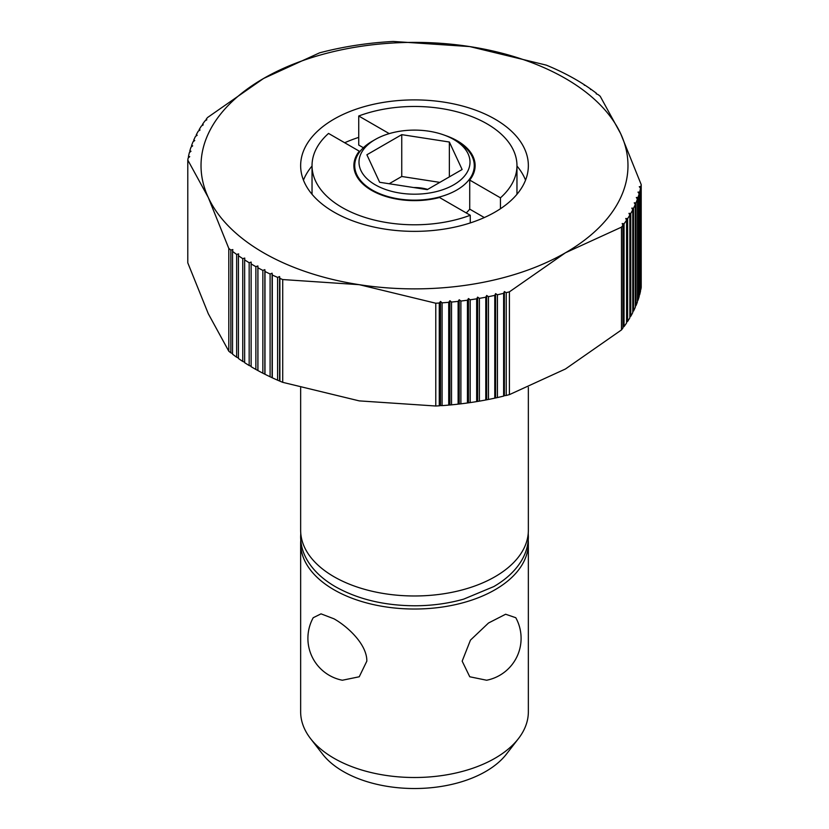<?xml version="1.0" encoding="UTF-8"?>
<svg xmlns="http://www.w3.org/2000/svg" width="829" height="829" viewBox="0 0 829 829"><rect width="100%" height="100%" fill="white"/><g stroke="black" fill="none" stroke-linecap="round" stroke-linejoin="round"><path stroke-width="1.24" d="M486.633 680.236L469.763 676.775L462.167 661.148L470.457 640.123L488.519 623.004L505.628 614.237L515.783 617.719A42.694 42.694 0 0 1 486.633 680.236M300.647 543.285L300.647 711.779A113.853 65.729 0 0 0 310.564 738.618A113.853 65.729 0 0 0 333.994 758.255A113.853 65.729 0 0 0 495.006 758.255A113.853 65.729 0 0 0 518.436 738.618A113.853 65.729 0 0 0 528.353 711.779L528.353 543.285A113.853 65.729 180 0 1 458.074 604.02A113.853 65.729 180 0 1 333.994 589.771A113.853 65.729 180 0 1 300.647 543.285A113.853 65.729 180 0 1 300.772 540.218M528.228 540.218A113.853 65.729 180 0 1 528.353 543.285M333.994 618.817C347.911 626.651 367.092 644.589 366.832 661.148L359.237 676.775L342.367 680.236A42.694 42.694 0 0 1 313.217 617.719L321.03 613.854L333.994 618.817M518.436 738.618L506.436 754.11A100.703 58.144 180 0 1 485.711 771.488A100.703 58.144 180 0 1 322.564 754.11L310.564 738.618M300.647 387.827L300.647 530.249A113.853 65.729 0 0 0 333.994 576.725A113.853 65.729 0 0 0 458.074 590.973A113.853 65.729 0 0 0 528.353 530.249L528.353 387.402M504.364 291.57L504.364 395.692L503.628 396.096L503.628 293.321L504.364 291.57L506.229 292.668A227.706 131.469 0 0 0 509.42 291.839L509.42 394.625L565.451 368.988L621.481 329.921A227.706 131.469 180 0 0 622.911 328.087L622.911 225.301L622.175 223.55L624.04 223.799L624.04 326.585A227.706 131.469 180 0 0 626.569 322.999L626.569 220.213L625.75 218.483L627.584 218.69L627.584 321.476A227.706 131.469 180 0 0 629.853 317.828L629.853 215.043L628.962 213.343L630.765 213.499L630.765 316.274A227.706 131.469 180 0 0 632.765 312.585L632.765 209.799L631.802 208.12L633.553 208.234L633.553 311.01A227.706 131.469 180 0 0 635.294 307.279L635.294 204.494L634.247 202.836L635.967 202.898L635.967 305.683A227.706 131.469 180 0 0 637.428 301.911L637.428 199.126L636.32 197.489L637.988 197.52L637.988 300.305A227.706 131.469 180 0 0 639.18 296.502L639.18 193.717L637.998 192.11L639.625 192.1L639.625 294.875A227.706 131.469 180 0 0 640.527 291.052L640.527 188.266L639.283 186.68L640.858 186.639A227.706 131.469 0 0 0 641.211 184.629L620.703 133.728A213.478 123.252 0 0 0 565.451 78.486A213.478 123.252 0 0 0 469.753 46.579A213.478 123.252 0 0 0 263.549 78.486A213.478 123.252 0 0 0 208.297 197.53A213.478 123.252 0 0 0 263.549 252.783A213.478 123.252 0 0 0 359.247 284.679A213.478 123.252 0 0 0 565.451 252.783A213.478 123.252 0 0 0 620.703 133.728L600.196 96.247A227.706 131.469 0 0 0 598.155 94.62L596.165 93.781L596.455 93.304A227.706 131.469 0 0 0 592.352 90.247L590.569 88.972A227.706 131.469 0 0 0 586.238 86.019L584.362 84.786A227.706 131.469 0 0 0 579.834 81.936L577.865 80.755A227.706 131.469 0 0 0 575.513 79.377A227.706 131.469 0 0 0 573.129 78.019L571.077 76.89A227.706 131.469 0 0 0 566.145 74.268L564.021 73.19A227.706 131.469 0 0 0 558.901 70.693L556.694 69.657A227.706 131.469 0 0 0 551.399 67.284L549.119 66.31A227.706 131.469 0 0 0 546.29 65.128L469.753 46.579L393.215 41.45A227.706 131.469 0 0 0 389.734 41.657L386.915 41.844A227.706 131.469 0 0 0 380.283 42.372L377.475 42.621A227.706 131.469 0 0 0 370.884 43.305L368.107 43.636A227.706 131.469 0 0 0 361.558 44.476L358.812 44.87A227.706 131.469 0 0 0 352.335 45.864L349.61 46.32A227.706 131.469 0 0 0 343.216 47.481L340.532 48.009A227.706 131.469 0 0 0 334.222 49.315L331.569 49.906A227.706 131.469 0 0 0 325.372 51.367L322.771 52.009A227.706 131.469 0 0 0 319.579 52.838L263.549 78.486L207.519 117.542A227.706 131.469 0 0 0 206.089 119.376L206.825 119.78L204.96 120.879A227.706 131.469 0 0 0 202.431 124.464L203.25 124.847L201.416 125.987A227.706 131.469 0 0 0 199.147 129.635L200.038 129.998L198.235 131.189A227.706 131.469 0 0 0 196.235 134.878L197.198 135.22L195.447 136.453A227.706 131.469 0 0 0 193.706 140.184L194.753 140.505L193.033 141.78A227.706 131.469 0 0 0 191.572 145.552L192.68 145.842L191.012 147.158A227.706 131.469 0 0 0 189.82 150.961L191.002 151.23L189.375 152.588A227.706 131.469 0 0 0 188.473 156.412L189.717 156.65L188.142 158.038A227.706 131.469 0 0 0 187.789 160.049L208.297 197.53L228.804 248.431A227.706 131.469 0 0 0 230.845 250.068L232.835 249.56L232.545 251.384A227.706 131.469 0 0 0 236.648 254.43L238.648 253.881L238.431 255.705A227.706 131.469 0 0 0 242.762 258.658L244.762 258.068L244.638 259.892A227.706 131.469 0 0 0 249.166 262.741L251.177 262.088L251.135 263.923A227.706 131.469 0 0 0 253.487 265.301A227.706 131.469 0 0 0 255.871 266.658L257.881 265.964L257.923 267.788A227.706 131.469 0 0 0 262.855 270.409L264.855 269.663L264.979 271.497A227.706 131.469 0 0 0 270.099 273.995L272.099 273.197L272.306 275.021A227.706 131.469 0 0 0 277.601 277.394L279.58 276.554L279.881 278.368A227.706 131.469 0 0 0 282.71 279.549L359.247 284.679L435.785 303.227A227.706 131.469 0 0 0 439.266 303.031L440.51 301.445L440.51 405.578L439.266 405.806A227.706 131.469 180 0 1 435.785 406.013L359.247 400.884L282.71 382.335A227.706 131.469 180 0 1 279.881 381.153L277.601 380.179A227.706 131.469 180 0 1 272.306 377.806L270.099 376.77A227.706 131.469 180 0 1 264.979 374.273L262.855 373.195A227.706 131.469 180 0 1 257.923 370.573L255.871 369.444A227.706 131.469 180 0 1 253.487 368.086A227.706 131.469 180 0 1 251.135 366.708L251.135 263.923M255.871 369.444L255.871 266.658M516.964 166.028A113.853 65.729 180 0 1 525.534 180.152M495.006 119.148A113.853 65.729 180 0 1 528.353 165.634A113.853 65.729 180 0 1 458.074 226.358A113.853 65.729 180 0 1 333.994 212.11A113.853 65.729 180 0 1 300.647 165.634A113.853 65.729 180 0 1 370.926 104.9A113.853 65.729 180 0 1 495.006 119.148M445.183 135.438A60.631 35.005 180 0 1 457.37 140.878A60.631 35.005 180 0 1 475.131 165.634A60.631 35.005 180 0 1 469.722 180.08L500.457 197.83L500.457 208.732M484.312 217.561L469.722 209.136L469.722 180.08M469.722 209.136A60.631 35.005 180 0 1 466.24 212.929M439.525 197.509A60.631 35.005 180 0 1 371.63 190.38A60.631 35.005 180 0 1 353.869 165.634A60.631 35.005 180 0 1 359.278 151.179L328.543 133.428A102.464 59.16 0 0 0 312.036 165.634A102.464 59.16 0 0 0 365.589 217.612A102.464 59.16 0 0 0 470.271 215.26L439.525 197.509M456.769 141.231L453.743 139.49L456.769 141.231A59.771 34.507 180 0 1 474.271 165.634A59.771 34.507 180 0 1 456.769 190.038A59.771 34.507 180 0 1 372.231 190.038A59.771 34.507 180 0 1 354.729 165.634A59.771 34.507 180 0 1 372.231 141.231L375.257 139.49A55.502 32.041 0 0 0 375.257 184.805A55.502 32.041 0 0 0 453.743 184.805A55.502 32.041 0 0 0 453.743 139.49L453.743 139.49A55.502 32.041 0 0 0 375.257 139.49M413.764 187.551A28.466 16.435 180 0 1 427.66 189.406M379.641 182.276L366.884 154.774L401.744 134.65L449.359 142.018L462.116 169.51L427.256 189.634L379.641 182.276M439.836 182.38L401.744 176.484L389.164 183.748M401.744 176.484L401.744 134.65M449.359 176.878L449.359 142.018M363.382 147.738L358.729 145.054L358.729 115.998L389.236 133.614M500.457 197.83A102.464 59.16 0 0 0 516.964 165.634A102.464 59.16 0 0 0 463.411 113.646A102.464 59.16 0 0 0 358.729 115.998M359.278 152.422L359.278 151.179M470.271 222.939L470.271 215.26M303.466 180.152A113.853 65.729 180 0 1 312.036 166.028M344.688 142.754A113.853 65.729 180 0 1 358.729 137.376M506.229 292.668L506.229 395.454L504.364 395.692M503.628 396.096A227.706 131.469 180 0 1 497.431 397.557L494.778 398.148A227.706 131.469 180 0 1 488.468 399.464L485.784 399.982A227.706 131.469 180 0 1 479.39 401.143L476.665 401.599A227.706 131.469 180 0 1 470.188 402.593L467.442 402.987A227.706 131.469 180 0 1 460.893 403.827L458.116 404.158A227.706 131.469 180 0 1 451.525 404.842L448.717 405.101A227.706 131.469 180 0 1 442.085 405.619L440.51 405.578M509.42 394.625A227.706 131.469 180 0 1 506.229 395.454M494.778 398.148L494.778 295.362L495.597 293.632L497.431 294.782A227.706 131.469 0 0 0 503.628 293.321M497.431 294.782L497.431 397.557M495.597 293.632L495.597 397.765M485.784 399.982L485.784 297.196L486.675 295.487L488.468 296.678A227.706 131.469 0 0 0 494.778 295.362M488.468 296.678L488.468 399.464M486.675 295.487L486.675 399.619M476.665 401.599L476.665 298.813L477.628 297.124L479.39 298.357A227.706 131.469 0 0 0 485.784 297.196M479.39 298.357L479.39 401.143M477.628 297.124L477.628 401.246M467.442 402.987L467.442 300.202L468.478 298.544L470.188 299.808A227.706 131.469 0 0 0 476.665 298.813M470.188 299.808L470.188 402.593M468.478 298.544L468.478 402.666M458.116 404.158L458.116 301.373L459.225 299.735L460.893 301.051A227.706 131.469 0 0 0 467.442 300.202M460.893 301.051L460.893 403.827M459.225 299.735L459.225 403.858M448.717 405.101L448.717 302.316L449.898 300.709L451.525 302.057A227.706 131.469 0 0 0 458.116 301.373M451.525 302.057L451.525 404.842M449.898 300.709L449.898 404.832M440.51 301.445L442.085 302.834A227.706 131.469 0 0 0 448.717 302.316M442.085 302.834L442.085 405.619M439.266 405.806L439.266 303.031M509.42 291.839L565.451 252.783L621.481 227.146A227.706 131.469 0 0 0 622.911 225.301M435.785 406.013L435.785 303.227M279.58 276.554L279.58 380.677M277.601 380.179L277.601 277.394M279.881 278.368L279.881 381.153M251.135 366.2L249.166 365.527A227.706 131.469 180 0 1 244.638 362.677L244.638 259.892M244.638 362.149L242.762 361.444A227.706 131.469 180 0 1 238.431 358.491L238.431 255.705M238.431 357.931L236.648 357.216A227.706 131.469 180 0 1 232.545 354.159L232.545 251.384M232.545 353.568L230.845 352.843A227.706 131.469 180 0 1 228.804 351.216L208.297 313.735L187.789 262.834L187.789 160.049M272.306 275.021L272.306 377.806M272.099 273.197L272.099 377.319M270.099 376.77L270.099 273.995M264.979 271.497L264.979 374.273M264.855 269.663L264.855 373.796M262.855 373.195L262.855 270.409M257.923 267.788L257.923 370.573M257.881 265.964L257.881 370.086M249.166 365.527L249.166 262.741M242.762 361.444L242.762 258.658M236.648 357.216L236.648 254.43M230.845 352.843L230.845 250.068M282.71 279.549L282.71 382.335M228.804 351.216L228.804 248.431M188.473 157.759L188.473 156.412M189.82 152.215L189.82 150.961M191.572 146.712L191.572 145.552M193.706 141.272L193.706 140.184M196.235 135.894L196.235 134.878M199.147 130.588L199.147 129.635M202.431 125.355L202.431 124.464M206.089 120.215L206.089 119.376M584.362 84.786L584.362 85.314M590.569 88.972L590.569 89.532M596.455 93.304L596.455 93.895M640.858 186.639L640.527 289.704M637.988 300.305L637.428 300.751M635.967 305.683L635.294 306.191M633.553 311.01L632.765 311.569M630.765 316.274L629.853 316.875M627.584 321.476L626.569 322.108M624.04 326.585L622.911 327.248M641.211 184.629L641.211 287.414A227.706 131.469 180 0 1 640.858 289.425M639.625 192.1A227.706 131.469 0 0 0 640.527 188.266M637.988 197.52A227.706 131.469 0 0 0 639.18 193.717M635.967 202.898A227.706 131.469 0 0 0 637.428 199.126M633.553 208.234A227.706 131.469 0 0 0 635.294 204.494M630.765 213.499A227.706 131.469 0 0 0 632.765 209.799M627.584 218.69A227.706 131.469 0 0 0 629.853 215.043M624.04 223.799A227.706 131.469 0 0 0 626.569 220.213M621.481 329.921L621.481 227.146M300.772 533.316L300.637 536.767C300.668 544.85 302.834 552.601 307.124 560.031C313.279 570.487 322.771 579.409 335.59 586.797C357.931 599.294 384.376 605.626 414.925 605.781C432.013 605.719 448.271 603.502 463.701 599.129L493.794 586.58C506.426 579.222 515.783 570.373 521.876 560.031C526.166 552.601 528.332 544.85 528.363 536.767L528.228 533.316M474.271 171.489L474.271 165.634M354.729 171.489L354.729 165.634M516.964 194.287L516.964 165.634M312.036 194.287L312.036 165.634"/></g></svg>
